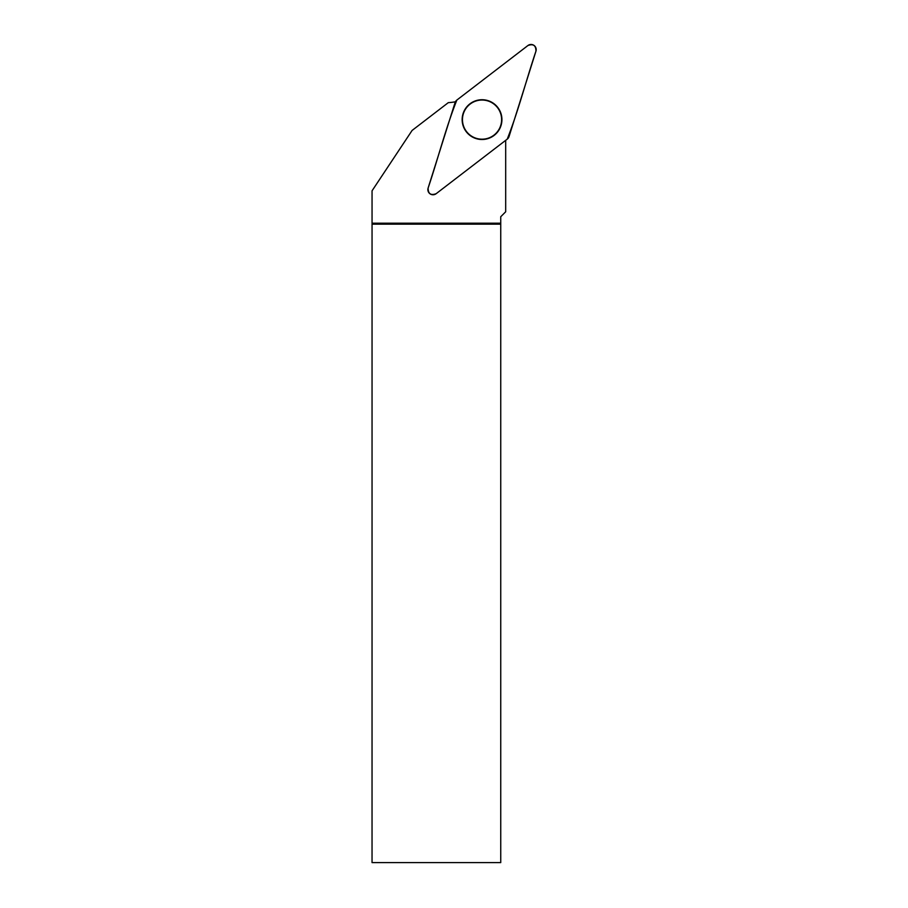 <?xml version="1.0" encoding="UTF-8"?>
<svg xmlns="http://www.w3.org/2000/svg" width="908" height="908" viewBox="0 0 908 908"><rect width="100%" height="100%" fill="white"/><g stroke="black" fill="none" stroke-linecap="round" stroke-linejoin="round"><path stroke-width="1.36" d="M436.146 193.699L507.231 139.151A5.142 5.142 0 0 0 509.013 136.62L535.958 51.154A5.142 5.142 0 0 0 527.923 45.536L456.837 100.084A5.142 5.142 0 0 0 455.056 102.615L428.111 188.069A5.142 5.142 0 0 0 436.146 193.699M493.441 103.319A19.885 19.885 0 0 0 465.747 108.211A19.885 19.885 0 0 0 470.628 135.905A19.885 19.885 0 0 0 498.322 131.024A19.885 19.885 0 0 0 493.441 103.319M505.688 140.331L505.688 211.78L500.739 216.728L500.739 862.6L372.042 862.6L372.053 190.805L412.107 130.434L448.314 102.638A52.448 52.448 0 0 0 455.407 101.775M500.739 223.198L372.053 223.198M500.739 224.174L372.042 224.174M482.034 100.039A19.579 19.579 0 0 0 465.078 129.401A19.579 19.579 0 0 0 498.991 129.401A19.579 19.579 0 0 0 482.034 100.039M456.837 100.084C445.601 128.493 437.962 158.9 428.122 188.058C428.099 193.801 430.778 195.674 436.158 193.688L507.231 139.151C518.468 110.731 526.107 80.335 535.947 51.166C535.97 45.434 533.291 43.561 527.911 45.536L456.837 100.084"/></g></svg>
